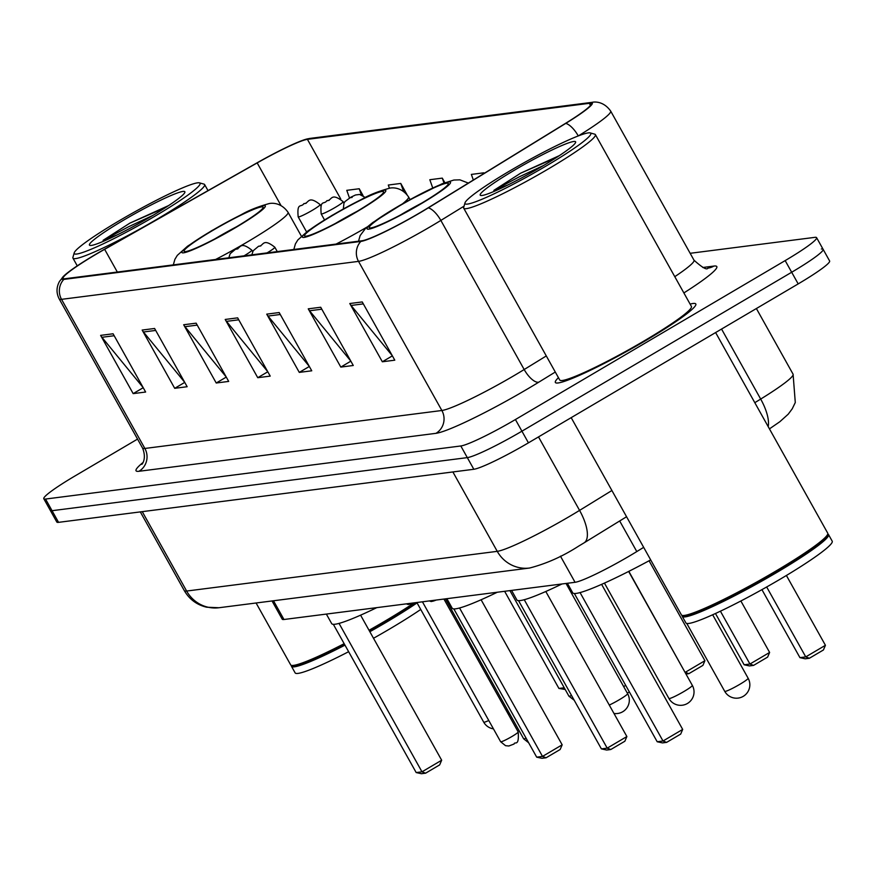 <?xml version="1.0" encoding="UTF-8"?>
<svg xmlns="http://www.w3.org/2000/svg" width="876" height="876" viewBox="0 0 876 876"><rect width="100%" height="100%" fill="white"/><g stroke="black" fill="none" stroke-linecap="round" stroke-linejoin="round"><path stroke-width="1.31" d="M643.663 547.358L636.797 551.573A50.282 4.818 150.8 0 1 629.669 555.866A50.282 4.818 150.8 0 1 575.061 582.299L283.966 619.496A50.282 4.818 150.8 0 1 282.225 619.19L272.042 600.958M137.543 439.095L75.227 475.81A50.282 4.818 -29.2 0 0 43.8 498.74L56.82 522.041A50.282 4.818 -29.2 0 0 58.561 522.348L473.828 469.273A50.282 4.818 -29.2 0 0 528.436 442.84L798.189 283.901A50.282 4.818 -29.2 0 0 829.616 260.96L823.111 249.31A50.282 4.818 -29.2 0 0 821.37 249.003M43.8 498.74A50.282 4.818 -29.2 0 0 45.541 499.046L460.809 445.972A50.282 4.818 -29.2 0 0 515.416 419.538L785.17 260.599L791.674 272.25A50.282 4.818 -29.2 0 0 823.111 249.31A50.282 4.818 -29.2 0 1 791.674 272.25L521.921 431.189L791.674 272.25L798.189 283.901M460.809 445.972L467.313 457.622A50.282 4.818 -29.2 0 0 521.921 431.189A50.282 4.818 -29.2 0 1 467.313 457.622L52.045 510.697L467.313 457.622L473.828 469.273M50.315 510.39A50.282 4.818 -29.2 0 0 52.045 510.697A50.282 4.818 -29.2 0 1 50.315 510.39M645.513 340.676A80.45 7.709 -29.2 0 0 695.807 303.983A80.45 7.709 -29.2 0 0 690.102 304.092A80.45 7.709 -29.2 0 1 695.807 303.983A80.45 7.709 -29.2 0 1 645.513 340.676A80.45 7.709 -29.2 0 1 555.362 382.473A80.45 7.709 -29.2 0 0 645.513 340.676M420.195 212.583A53.633 5.136 150.8 0 1 361.952 240.769L64.955 278.732A53.633 5.136 150.8 0 1 63.094 278.404A53.633 5.136 150.8 0 1 104.638 249.321L257.183 162.914A53.633 5.136 150.8 0 1 307.421 139.35L589.307 103.324A53.633 5.136 150.8 0 1 591.158 103.653A53.633 5.136 150.8 0 1 565.239 123.538L427.806 208.006A53.633 5.136 150.8 0 1 420.195 212.583M420.535 212.539A54.969 5.267 -29.2 0 0 428.331 207.853L565.765 123.385A54.969 5.267 -29.2 0 0 590.435 102.656L308.549 138.693A54.969 5.267 -29.2 0 0 306.907 139.01A54.969 5.267 -29.2 0 0 257.051 162.837L104.496 249.244A54.969 5.267 -29.2 0 0 63.773 276.039A54.969 5.267 -29.2 0 0 63.828 279.4L360.824 241.437A54.969 5.267 -29.2 0 0 420.535 212.539M143.138 387.564L101.923 337.293A13.403 12.987 -97.3 0 1 100.62 335.377L133.174 393.62L145.635 392.032L113.081 333.778L100.62 335.377M143.215 387.707L133.174 393.62M184.661 382.254L143.456 331.993A13.403 12.987 -97.3 0 1 142.153 330.066L174.707 388.32L187.157 386.721L154.603 328.478L142.153 330.066M184.748 382.396L174.707 388.32M226.194 376.943L184.978 326.682A13.403 12.987 -97.3 0 1 183.675 324.755L216.23 383.009L228.691 381.41L196.136 323.167L183.675 324.755M226.271 377.096L216.23 383.009M392.295 355.711L351.09 305.45A13.403 12.987 -97.3 0 1 349.787 303.523L382.341 361.777L394.791 360.178L362.237 301.935L349.787 303.523M392.382 355.864L382.341 361.777M350.772 361.022L309.556 310.761A13.403 12.987 -97.3 0 1 308.253 308.834L340.808 367.088L353.269 365.489L320.715 307.246L308.253 308.834M350.849 361.164L340.808 367.088M309.25 366.332L268.034 316.061A13.403 12.987 -97.3 0 1 266.731 314.145L299.285 372.388L311.746 370.8L279.192 312.546L266.731 314.145M309.327 366.475L299.285 372.388M267.717 371.643L226.501 321.372A13.403 12.987 -97.3 0 1 225.198 319.455L257.752 377.698L270.213 376.111L237.659 317.857L225.198 319.455M267.793 371.785L257.752 377.698M558.439 377.676A80.45 7.709 -29.2 0 0 555.362 382.473A80.45 7.709 -29.2 0 1 558.439 377.676M785.17 260.599A50.282 4.818 -29.2 0 0 816.596 237.659A50.282 4.818 -29.2 0 0 814.855 237.352L690.157 253.295M406.957 194.538L400.759 183.434L388.298 185.033L389.448 188.263M363.047 195.567L359.226 188.745L346.776 190.333L349.48 197.998M444.833 182.69L442.281 178.124L429.82 179.722L432.722 187.913M484.132 173.393L483.815 172.824L471.354 174.412L473.336 180.029M483.815 172.824L484.034 173.448M442.281 178.124L444.012 183.007M400.759 183.434L403.529 191.296M359.226 188.745L361.372 194.822M510.062 170.765A72.062 6.909 -29.2 0 0 464.981 202.893A72.062 6.909 -29.2 0 0 545.781 166.199A72.062 6.909 -29.2 0 0 590.205 132.911A72.062 6.909 -29.2 0 0 510.062 170.765M464.981 202.893L463.678 207.404A75.413 7.227 -29.2 0 0 463.711 208.192A75.413 7.227 -29.2 0 0 548.234 169.002A75.413 7.227 -29.2 0 0 595.384 134.597A75.413 7.227 -29.2 0 0 594.738 134.17L590.205 132.911M463.711 208.192L559.753 380.02A75.413 7.227 -29.2 0 0 644.265 340.841A75.413 7.227 -29.2 0 0 691.416 306.436L595.384 134.597M571.185 417.655L681.429 614.919A83.8 8.026 -29.2 0 0 682.141 615.401A83.8 8.026 -29.2 0 0 775.337 571.382A83.8 8.026 -29.2 0 0 827.765 534.021A83.8 8.026 -29.2 0 0 827.721 533.155L715.615 332.551M682.141 615.401L683.28 615.718A82.957 7.95 -29.2 0 0 775.534 572.137A82.957 7.95 -29.2 0 0 827.437 535.148L827.765 534.021M682.229 615.423L682.207 615.51A83.8 8.026 -29.2 0 0 682.24 616.375A83.8 8.026 -29.2 0 0 776.158 572.838A83.8 8.026 -29.2 0 0 828.543 534.612A83.8 8.026 -29.2 0 0 827.82 534.13L827.732 534.108M682.24 616.375L685.908 622.924A83.8 8.026 -29.2 0 0 779.815 579.397A83.8 8.026 -29.2 0 0 832.2 541.171L828.543 534.612M559.381 155.621L520.629 173.196L493.845 190.377L507.992 184.935M541.456 166.747A54.64 5.234 -29.2 0 0 575.642 142.383A54.64 5.234 -29.2 0 0 514.376 170.218A54.64 5.234 -29.2 0 0 480.683 195.457A54.64 5.234 -29.2 0 0 541.456 166.747M493.845 190.377L519.424 176.755L543.678 165.433M520.629 173.196L556.567 157.461M567.385 583.274L572.718 592.833A98.046 9.395 -29.2 0 0 650.682 559.906M666.625 742.377L663.012 741.008L682.689 729.423L680.674 734.099L666.625 742.377L662.475 742.903L657.197 741.753L663.012 741.008L580.065 592.581M682.689 729.423L601.615 584.358M657.197 741.753L574.36 593.512M809.369 658.259L805.756 656.901L825.433 645.305L823.418 649.981L809.369 658.259L805.219 658.796L799.941 657.646L805.756 656.901L766.675 586.975M825.433 645.305L786.396 575.466M799.941 657.646L761.934 589.636M119.3 220.708A72.062 6.909 -29.2 0 0 74.219 252.846A72.062 6.909 -29.2 0 0 155.008 216.153A72.062 6.909 -29.2 0 0 199.443 182.854A72.062 6.909 -29.2 0 0 119.3 220.708M74.219 252.846L72.916 257.358A75.413 7.227 -29.2 0 0 72.949 258.135A75.413 7.227 -29.2 0 0 157.472 218.956A75.413 7.227 -29.2 0 0 204.612 184.551A75.413 7.227 -29.2 0 0 203.966 184.113L199.443 182.854M256.088 602.995L290.668 664.862A83.8 8.026 -29.2 0 0 291.38 665.355A83.8 8.026 -29.2 0 0 344.159 643.685M369.037 630.271A83.8 8.026 -29.2 0 0 384.575 621.336A83.8 8.026 -29.2 0 0 414.162 602.863M291.38 665.355L292.507 665.661A82.957 7.95 -29.2 0 0 344.52 644.342M369.398 630.928A82.957 7.95 -29.2 0 0 384.772 622.091A82.957 7.95 -29.2 0 0 415.761 602.655M291.467 665.377L291.434 665.453A83.8 8.026 -29.2 0 0 291.478 666.318A83.8 8.026 -29.2 0 0 344.969 645.141M369.847 631.727A83.8 8.026 -29.2 0 0 385.385 622.792A83.8 8.026 -29.2 0 0 417.064 602.896M291.478 666.318L295.135 672.877A83.8 8.026 -29.2 0 0 348.637 651.7M373.505 638.275A83.8 8.026 -29.2 0 0 389.053 629.34A83.8 8.026 -29.2 0 0 420.732 609.455M168.619 205.564L129.856 223.139L103.083 240.331L117.231 234.877M150.694 216.701A54.64 5.234 -29.2 0 0 184.88 192.337A54.64 5.234 -29.2 0 0 123.615 220.161A54.64 5.234 -29.2 0 0 89.921 245.411A54.64 5.234 -29.2 0 0 150.694 216.701M103.083 240.331L128.662 226.709L152.917 215.386M129.856 223.139L165.805 207.404M420.009 204.119A45.245 4.336 -29.2 0 0 448.293 183.478A45.245 4.336 -29.2 0 0 397.584 206.988A45.245 4.336 -29.2 0 0 369.3 227.629A45.245 4.336 -29.2 0 0 420.009 204.119M421.674 203.133A45.245 4.336 -29.2 0 0 401.657 214.27A45.245 4.336 -29.2 0 0 399.993 215.255M511.573 590.413L516.906 599.961A98.046 9.395 -29.2 0 0 561.998 583.963M610.813 749.506L607.199 748.148L626.877 736.552L624.862 741.227L610.813 749.506L606.663 750.042L601.385 748.881L607.199 748.148L524.253 599.721M626.877 736.552L545.803 591.497M601.385 748.881L518.548 600.651M753.557 665.399L749.944 664.03L769.621 652.445L767.606 657.12L753.557 665.399L749.407 665.924L744.129 664.774L749.944 664.03L720.411 611.185M769.621 652.445L740.866 600.991M744.129 664.774L715.473 613.496M355.306 212.386A45.245 4.336 -29.2 0 0 383.6 191.745A45.245 4.336 -29.2 0 0 332.88 215.255A45.245 4.336 -29.2 0 0 304.596 235.896A45.245 4.336 -29.2 0 0 355.306 212.386M356.97 211.401A45.245 4.336 -29.2 0 0 336.953 222.537A45.245 4.336 -29.2 0 0 335.289 223.522M446.87 598.68L452.213 608.229A98.046 9.395 -29.2 0 0 497.305 592.231M546.109 757.773L542.507 756.415L562.173 744.819L560.158 749.495L546.109 757.773L541.959 758.309L536.692 757.16L542.507 756.415L459.55 607.988M562.173 744.819L481.099 599.764M536.692 757.16L453.845 608.919M685.032 672.33L628.837 571.36M704.917 660.712L702.902 665.388L688.854 673.666L685.251 672.308L704.917 660.712L649.072 560.782M688.854 673.666L685.985 674.038M234.801 227.793A45.245 4.336 -29.2 0 0 263.085 207.152A45.245 4.336 -29.2 0 0 212.375 230.662A45.245 4.336 -29.2 0 0 184.091 251.302A45.245 4.336 -29.2 0 0 234.801 227.793M236.454 226.807A45.245 4.336 -29.2 0 0 216.438 237.944A45.245 4.336 -29.2 0 0 214.784 238.929M326.365 614.087L331.697 623.635A98.046 9.395 -29.2 0 0 376.79 607.637M425.605 773.179L421.991 771.822L441.668 760.226L439.653 764.901L425.605 773.179L421.455 773.716L416.177 772.555L421.991 771.822L339.045 623.394M441.668 760.226L360.594 615.171M416.177 772.555L333.34 624.325M565.184 689.478L558.921 688.448L504.631 591.3M558.921 688.448L564.232 687.769M619.682 520.968L636.797 551.573M560.454 556.161L575.061 582.299M273.498 600.772L283.966 619.496M142.262 511.65L186.632 591.048A33.518 32.456 82.7 0 0 218.978 607.736L206.681 607.221C196.87 604.889 189.413 599.359 184.31 590.632A67.036 6.428 -29.2 0 0 186.632 591.048L497.25 551.343A67.036 6.428 -29.2 0 0 570.057 516.106A67.036 6.428 -29.2 0 0 579.573 510.39L538.499 436.905M452.881 471.945L497.25 551.343A33.518 32.456 82.7 0 0 529.597 568.031L218.978 607.736M528.436 442.84L515.416 419.538M58.561 522.348L45.541 499.046M754.805 402.686L760.686 399.073L721.55 329.048M768.186 426.623A33.518 13.249 -121.6 0 0 760.686 399.073A67.036 6.428 -29.2 0 0 793.087 374.205L756.382 308.527M626.559 516.741L584.062 542.868A33.518 13.249 -121.6 0 0 579.573 510.39L611.897 490.516M555.285 372.037L538.85 382.133A83.8 8.026 150.8 0 1 435.952 433.335L138.956 471.288A16.764 16.228 82.7 0 0 144.869 448.457L441.865 410.494A67.036 6.428 -29.2 0 0 514.672 375.256A67.036 6.428 -29.2 0 0 524.176 369.53L546.295 355.941M138.956 471.288A83.8 8.026 150.8 0 1 142.963 462.55M142.547 448.041A67.036 6.428 -29.2 0 0 144.869 448.457L61.528 299.34A67.036 6.428 150.8 0 1 59.207 298.924L142.547 448.041C147.507 460.272 140.521 465.824 142.021 464.039M464.039 206.156L440.847 220.424A67.036 6.428 150.8 0 1 431.331 226.139A67.036 6.428 150.8 0 1 358.525 261.376A16.764 16.228 -97.3 0 1 360.824 241.437M428.331 207.853A16.764 6.625 -121.6 0 1 440.847 220.424L524.176 369.53A16.764 6.625 58.4 0 0 538.85 382.133M578.368 135.889A67.036 6.428 150.8 0 0 610.682 111.088C602.874 100.072 592.822 102.076 592.187 102.328A16.764 16.228 82.7 0 0 590.435 102.656M308.549 138.693A16.764 16.228 -97.3 0 1 310.301 138.364L592.187 102.328M578.269 135.933A16.764 6.625 -121.6 0 0 565.765 123.385M63.828 279.4A16.764 16.228 82.7 0 0 61.528 299.34L358.525 261.376L441.865 410.494A16.764 16.228 82.7 0 1 435.952 433.335M702.793 267.498L713.885 266.074A83.8 8.026 150.8 0 1 683.871 292.934M674.783 276.674A67.036 6.428 -29.2 0 0 694.011 260.205C702.278 267.618 706.888 270.257 707.874 268.144A16.764 16.228 82.7 0 0 713.885 266.074M307.421 139.35L340.742 198.972M257.183 162.914L280.933 205.411M104.638 249.321L117.329 272.042M589.307 103.324L590.468 105.405M226.501 321.372L238.754 319.806M268.034 316.061L280.276 314.495M309.556 310.761L321.799 309.195M351.09 305.45L363.332 303.884M184.978 326.682L197.22 325.116M143.456 331.993L155.698 330.427M101.923 337.293L114.176 335.727M725.197 691.416A13.403 1.281 150.8 0 1 724.726 691.339A13.403 13.403 0 0 0 738.129 698.095A13.403 13.403 0 0 0 748.137 678.254A13.403 1.281 150.8 0 1 739.749 684.364A13.403 1.281 150.8 0 1 725.197 691.416M396.959 207.064A47.764 4.577 -29.2 0 0 368.752 229.151A47.764 4.577 -29.2 0 0 420.633 204.042A47.764 4.577 -29.2 0 0 448.84 181.956A47.764 4.577 -29.2 0 0 396.959 207.064M669.384 698.555A13.403 1.281 150.8 0 1 668.914 698.468A13.403 13.403 0 0 0 682.316 705.224A13.403 13.403 0 0 0 692.325 685.382A13.403 1.281 150.8 0 1 683.948 691.503A13.403 1.281 150.8 0 1 669.384 698.555M332.256 215.332A47.764 4.577 -29.2 0 0 304.06 237.418A47.764 4.577 -29.2 0 0 355.93 212.31A47.764 4.577 -29.2 0 0 384.137 190.223A47.764 4.577 -29.2 0 0 332.256 215.332M367.055 227.026A64.528 6.187 150.8 0 1 336.088 244.076M410.034 199.542L408.555 196.903A64.528 6.187 150.8 0 1 402.84 203.571M566.027 583.449L627.621 693.661A13.403 1.281 150.8 0 1 619.244 699.771A13.403 1.281 150.8 0 1 609.28 705.07M211.751 230.738A47.764 4.577 -29.2 0 0 183.544 252.825A47.764 4.577 -29.2 0 0 235.425 227.716A47.764 4.577 -29.2 0 0 263.632 205.63A47.764 4.577 -29.2 0 0 211.751 230.738M301.377 236.17L288.051 212.31A64.528 6.187 150.8 0 1 247.711 241.743A64.528 6.187 150.8 0 1 215.584 259.482M488.764 720.488A13.403 1.281 150.8 0 1 484.176 722.229A13.403 1.281 150.8 0 1 483.705 722.142A13.403 13.403 0 0 0 493.44 728.865M507.116 709.221A13.403 1.281 150.8 0 1 506.109 710.294M277.276 251.598L274.823 247.218A12.571 1.205 150.8 0 1 267.049 252.901M260.829 245.937L258.748 246.2L260.829 245.937M436.182 600.049A23.466 2.245 150.8 0 1 431.507 600.64M528.655 742.771L523.651 738.807A10.052 0.964 -29.2 0 0 526.082 738.161M511.912 736.519A10.052 0.964 -29.2 0 0 518.198 731.931C519.271 747.447 514.683 740.965 514.092 744.009L508.846 746.002L505.561 745.695L500.645 741.742A10.052 0.964 -29.2 0 0 511.912 736.519M252.671 251.664L251.817 250.153A12.571 1.205 150.8 0 1 244.043 255.847M237.823 248.872L235.743 249.134L237.823 248.872M413.176 602.984A23.466 2.245 150.8 0 1 408.501 603.586M623.657 686.554A10.052 0.964 -29.2 0 0 625.705 685.393M350.05 197.702L352.13 197.439L350.05 197.702M335.267 207.393A12.571 1.205 150.8 0 1 321.185 213.93C319.817 198.896 324.175 204.962 326.858 200.714C332.026 200.878 330.515 191.713 343.129 201.666A12.571 1.205 150.8 0 1 335.267 207.393M327.044 200.648L329.124 200.385L327.044 200.648M574.196 700.231L568.94 696.19A10.052 0.964 -29.2 0 0 571.546 695.478M312.261 210.339A12.571 1.205 150.8 0 1 298.179 216.865C296.811 201.841 301.18 207.908 303.852 203.648C309.02 203.812 307.509 194.647 320.123 204.601A12.571 1.205 150.8 0 1 312.261 210.339M304.038 203.582L306.118 203.32L304.038 203.582M584.062 542.868L578.773 546.044C562.863 556.326 546.471 563.651 529.597 568.031M184.31 590.632L140.313 511.902M793.087 374.205L795.288 402.522L792.232 408.807L788.214 414.195L779.87 421.695L769.446 428.879M306.907 139.01L310.301 138.364M63.773 276.039L59.469 281.459C56.305 287.284 56.217 293.099 59.207 298.924M816.596 237.659L823.111 249.31M610.682 111.088L694.011 260.205M686.795 623.449L724.726 691.339M712.659 614.777L748.137 678.254M77.263 265.855L72.949 258.135M208.006 190.618L204.612 184.551M468.331 183.095L459.911 179.843L453.867 180.04L442.139 183.752L406.595 201.447L372.76 222.526L365.533 228.406L360.113 235.622L358.536 241.207M604.44 583.098L668.914 698.468M628.65 571.459L692.325 685.382M408.555 196.903C400.88 185.887 390.444 187.825 389.163 188.307C378.673 191.264 369.913 194.702 362.916 198.644L331.894 215.463L308.067 230.793L297.84 239.947L295.409 243.889L293.832 249.474M613.966 713.458A13.403 13.403 0 0 0 627.621 693.661M288.051 212.31C280.364 201.294 269.939 203.232 268.658 203.714C258.157 206.659 249.408 210.109 242.4 214.051L211.379 230.859L187.552 246.2L177.324 255.354L174.904 259.296L173.317 264.88M416.856 602.513L483.705 722.142M508.814 715.134A13.403 13.403 0 0 0 507.751 710.359M274.823 247.218C262.22 237.265 263.731 246.43 258.562 246.255L253.175 250.766L251.828 254.85M523.651 738.807L445.435 598.866M436.259 600.038L431.2 601.56L429.371 600.914M518.198 731.931L443.935 599.053M251.817 250.153C239.214 240.199 240.725 249.364 235.556 249.2L230.169 253.701L228.822 257.785M500.645 741.742L422.429 601.801M413.253 602.973L408.194 604.506L406.365 603.86M627.347 693.157L629.373 691.963M343.359 208.904L343.95 203.21L344.991 201.557L350.882 197.188L355.514 194.987L359.631 194.45L365.292 197.483M324.514 219.898L321.185 213.93M343.972 203.177L343.129 201.666M568.94 696.19L509.941 590.621M306.578 231.899L298.179 216.865M320.966 206.112L320.123 204.601"/></g></svg>
